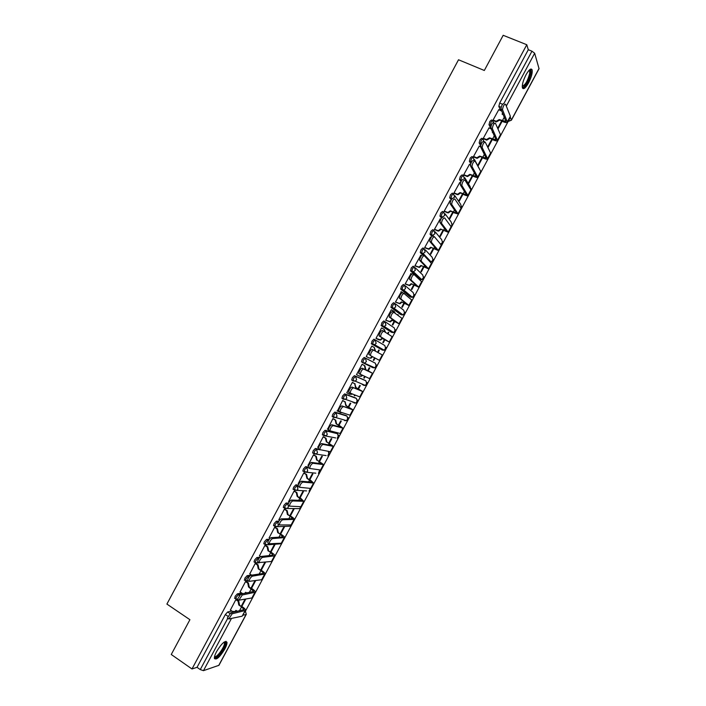 <?xml version="1.0" encoding="UTF-8"?>
<svg xmlns="http://www.w3.org/2000/svg" width="706" height="706" viewBox="0 0 706 706"><rect width="100%" height="100%" fill="white"/><g stroke="black" fill="none" stroke-linecap="round" stroke-linejoin="round"><path stroke-width="1.06" d="M241.681 593.04L237.375 593.843L235.089 596.367L234.921 598.485M251.521 575.046L247.109 575.69L244.85 578.17L244.682 580.332M259.896 557.21L256.852 557.537L254.61 559.973L254.019 561.905L254.442 562.179M269.304 539.199L266.586 539.375L264.371 541.776L263.77 543.744L264.22 544.026M278.87 521.16L276.337 521.204L274.14 523.561L273.531 525.573L273.999 525.864M288.542 503.104L286.08 503.034L283.909 505.346L283.291 507.402L283.786 507.702M298.311 485.048L295.832 484.854L293.687 487.122L293.052 489.223L293.581 489.532M308.204 467.01L305.583 466.675L303.465 468.899L302.821 471.034L303.386 471.37M318.953 449.14L315.344 448.478L313.243 450.657L312.59 452.846L313.879 453.755M336.471 433.069L325.104 430.281L323.021 432.416L322.368 434.649L323.666 435.567M345.887 415.446L334.865 412.075L332.808 414.175L332.147 416.452L333.47 417.37M355.312 397.822L344.634 393.869L342.604 395.925L341.925 398.246L343.266 399.172M364.737 380.19L354.403 375.654L352.391 377.666L351.703 380.04L353.071 380.966M364.181 357.43L362.196 359.398L361.49 361.825L362.893 362.76L363.413 360.06L365.399 358.092L375.345 363.184L364.181 357.43L365.399 358.092L366.37 361.622L364.878 362.91L362.893 362.76M375.186 339.851L373.959 339.198L371.991 341.13L371.444 343.875L372.671 344.528L373.218 341.775L375.186 339.851L376.157 343.372L374.595 344.696L372.671 344.528L382.378 350.07L384.24 350.229L385.758 348.958L384.805 345.543L375.371 339.965M384.92 321.583L383.737 320.965L381.796 322.845L381.231 325.642L382.458 326.287L383.031 323.489L384.964 321.609L385.953 325.122L384.302 326.463L382.458 326.287L391.848 332.429L393.63 332.597L395.228 331.299L394.275 327.902L385.414 321.918M394.672 303.315L393.516 302.724L391.601 304.568L391.009 307.401L392.245 308.037L392.836 305.204L394.751 303.359L395.748 306.854L394.01 308.231L392.245 308.037L401.317 314.779L403.029 314.964L404.706 313.64L403.744 310.252L395.439 303.88M404.432 285.047L403.302 284.483L401.414 286.274L400.796 289.16L402.032 289.787L402.649 286.901L404.547 285.109L405.544 288.586L403.717 289.99L402.032 289.787L410.786 297.129L412.419 297.323L414.184 295.973L413.213 292.602L405.429 285.868M414.201 266.78L413.098 266.224L411.227 267.98L410.583 270.91L411.827 271.528L412.472 268.598L414.343 266.842L415.349 270.31L413.425 271.739L411.827 271.528L420.255 279.47L421.8 279.673L423.671 278.296L422.691 274.934L415.384 267.856M423.971 248.494L422.894 247.974L421.041 249.677L420.273 252.43L421.623 253.26L422.294 250.295L424.138 248.583L425.153 252.033L423.123 253.48L421.623 253.26L423.856 255.616M433.74 230.209L432.69 229.706L430.863 231.374L430.078 234.18L431.428 234.992L432.116 231.974L433.943 230.306L434.967 233.748L432.822 235.222L431.428 234.992L432.31 236.025M443.518 211.915L442.485 211.429L440.685 213.053L439.97 216.115L441.232 216.716L441.947 213.653L443.747 212.029L444.78 215.454L442.512 216.945L441.232 216.716L441.894 217.58M453.296 193.62L452.29 193.153L450.507 194.732L449.704 197.671L451.037 198.43L451.778 195.324L453.552 193.744L454.593 197.15L452.202 198.66M463.074 175.317L462.095 174.876L460.338 176.412L459.518 179.403L460.85 180.145L461.609 176.985L463.365 175.45L464.416 178.847M472.861 157.014L471.908 156.582L470.17 158.073L469.393 161.277L470.664 161.842L471.449 158.647L473.179 157.156L474.238 160.536M482.648 138.703L481.721 138.288L480.009 139.735L479.153 142.859L480.477 143.547L481.289 140.3L482.992 138.853L484.06 142.215M492.444 120.382L491.535 119.985L489.849 121.397L489.02 124.68L490.299 125.236L491.129 121.944L492.814 120.541L493.891 123.894M528.573 82.867C531.371 77.307 532.562 73 532.147 69.947C531.124 67.873 529.059 69.506 525.97 74.845C523.172 80.431 521.981 84.738 522.387 87.747C523.437 89.83 525.493 88.197 528.573 82.867M224.808 649.052C226.397 646.025 227.12 643.766 226.979 642.283C225.214 640.157 221.746 643.245 216.583 651.559C214.995 654.586 214.271 656.836 214.403 658.319C216.23 660.41 219.69 657.321 224.808 649.052M245.485 611.052L510.376 117.337M246.262 614.379L218.931 665.317L203.469 670.656L200.266 669.579L197.036 667.329L225.338 614.555L227.641 611.987L231.868 611.043M171.258 654.497L191.988 668.97L526.782 44.725L503.184 35.3L484.325 70.476L458.521 59.772L166.898 604.071L189.914 619.7L171.258 654.497M197.036 667.329L191.988 668.97M500.528 110.436L498.833 106.377L501.11 107.338M526.782 44.725L528.291 49.72L531.962 51.194L534.663 53.25L539.049 68.694L511.435 120.152M498.771 109.686L493.07 120.064L493.432 120.682M488.993 127.918L483.292 138.297L483.672 138.879M479.233 146.142L473.523 156.511L473.911 157.067M481.977 157.562L478.077 164.842L478.412 165.451L482.516 157.8M469.464 164.366L463.745 174.726L464.16 175.256M472.199 175.785L468.528 182.633L468.881 183.207L472.729 176.032M459.703 182.58L453.984 192.941L454.408 193.435M462.43 194.009L458.988 200.416L459.359 200.963L462.959 194.256M449.951 200.786L444.215 211.147L444.656 211.606M452.652 212.224L449.457 218.189L449.837 218.71L453.181 212.471M440.209 218.992L434.455 229.344L434.914 229.777M442.883 230.438L439.917 235.963L440.323 236.448L443.412 230.685M430.466 237.198L424.703 247.532L425.171 247.938M433.122 248.644L430.386 253.728L430.801 254.186L433.643 248.9M420.741 255.395L414.943 265.712L415.437 266.091M423.353 266.842L420.864 271.492L421.297 271.916L423.874 267.097M411.024 273.593L405.191 283.891L405.703 284.236M413.592 285.03L411.333 289.248L411.783 289.636L414.113 285.295M401.335 291.799L395.448 302.071L395.969 302.38M403.841 303.218L401.811 306.995L402.279 307.357L404.361 303.483M397.981 315.37L397.743 314.585M398.263 314.85L397.513 315.017M391.698 310.031L391.327 309.757L385.705 320.233L386.244 320.515M394.089 321.398L392.298 324.734L392.783 325.069L394.601 321.671M388 333.973L388.759 332.561L388.247 332.288M388.759 332.561L388.274 332.244L387.515 333.656M376.519 338.651L375.963 338.395L381.584 327.919L383.923 329.225L385.141 332.138M384.338 339.577L382.784 342.472L383.279 342.772L384.849 339.842M378.028 352.568L379.263 350.264L378.751 349.991M379.263 350.264L378.76 349.973L377.516 352.285M372.344 346.425L371.833 346.09L366.229 356.548L366.767 356.83L366.229 356.539M372.371 346.372L371.841 346.072M373.271 360.201L373.783 360.475L373.271 360.201L374.568 357.783M368.232 370.826L369.767 367.958L369.247 367.702L367.72 370.544M362.619 364.552L362.107 364.225L356.486 374.701L357.051 374.948L356.512 374.657M364.578 376.404L363.758 377.931L364.296 378.169L363.784 377.886M358.489 388.988L360.281 385.652L359.742 385.432L357.977 388.706M352.903 382.67L352.373 382.378L346.761 392.845L347.211 393.013M354.597 395.016L354.253 395.651L354.8 395.854L354.297 395.572M348.746 407.141L350.785 403.338L350.229 403.144L348.243 406.859M343.187 400.779L342.639 400.514L337.371 411.077M339.012 425.294L341.307 421.023L340.733 420.855L338.509 425.003M333.479 418.887L332.914 418.649L327.575 429.177M329.278 443.43L331.82 438.691L331.229 438.567L328.775 443.139M323.772 436.979L323.189 436.776L317.824 447.277M319.553 461.574L322.342 456.367L321.742 456.261L319.05 461.274M314.064 455.079L313.473 454.902L308.072 465.378M309.819 479.701L312.864 474.026L312.246 473.955L309.325 479.4M304.365 473.161L303.756 473.011L298.347 483.478M300.103 497.827L303.395 491.685L302.759 491.65L299.6 497.527M294.667 491.244L294.04 491.12L288.613 501.578M290.378 515.945L293.925 509.335L293.272 509.326L289.884 515.645M284.977 509.317L284.333 509.229L278.896 519.669M280.661 534.054L284.456 526.985L283.786 527.003L280.167 533.754M275.278 527.382L274.625 527.329L269.189 537.751M270.945 552.163L274.996 544.626L274.307 544.679L270.46 551.854M265.597 545.447L264.918 545.42L259.473 555.834M255.907 563.503L255.219 563.503L249.774 573.916M246.226 581.55L245.52 581.585L240.075 591.981M236.545 599.518L235.83 599.659L230.377 610.055M323.074 435.055L322.598 434.949M382.378 350.07L371.444 343.875M390.692 331.82L381.231 325.642M400.178 314.196L391.009 307.401M409.674 296.564L400.796 289.16M419.17 278.923L410.583 270.91M422.453 254.831L420.379 252.651M431.878 236.378L430.175 234.392M441.488 218.092L439.97 216.115M451.187 199.877L449.775 197.848M460.939 181.733L459.58 179.562M470.752 163.677L469.393 161.277M481.289 147.051L479.206 142.983M490.891 128.739L489.02 124.68M241.823 606.445L245.706 599.217M251.53 588.363L255.634 580.711M261.238 570.263L265.535 562.258M354.8 395.854L355.144 395.228M364.296 378.169L365.108 376.642M373.783 360.475L375.08 358.048M487.961 147.642L492.303 139.559M497.977 128.977L502.09 121.317M501.551 121.088L497.677 128.307M352.823 402.305L353.353 402.129M362.275 384.691L362.946 384.417M371.735 367.067L372.512 366.696M381.328 349.47L382.07 348.985M390.912 331.82L391.618 331.273M400.47 314.152L401.149 313.561M410.018 296.476L410.68 295.858M419.549 278.799L420.194 278.155M429.292 260.938L429.707 260.452M528.291 49.72L499.689 103.041L498.833 106.377M491.764 139.32L487.643 147.007M264.829 562.347L260.752 569.954M254.919 580.826L251.045 588.045M244.964 599.368L241.337 606.127M507.508 122.2L510.367 116.243L505.549 104.179C504.04 104.417 503.034 106.244 502.513 109.659L500.942 108.989C501.454 105.573 502.46 103.747 503.978 103.508M503.307 114.716L502.125 114.204L502.54 112.854M502.796 113.481L502.593 114.407M493.088 120.038L496.15 121.273L499.239 119.588L502.531 121.503C505.187 122.597 506.82 122.87 507.446 122.314L502.548 109.774M499.504 120.205L496.424 121.882L493.326 120.638M500.978 109.103L505.92 121.494L499.239 119.588M501.825 111.133L498.665 109.642M497.651 140.565L500.492 134.643L495.383 123.135C493.865 123.418 492.85 125.236 492.338 128.589L490.767 127.91C491.27 124.547 492.285 122.738 493.812 122.465M492.991 132.754L492.329 132.463L492.594 131.907M483.31 138.261L486.505 139.541L489.443 137.846L492.744 139.753C495.383 140.865 497.006 141.174 497.598 140.671L492.382 128.73M489.726 138.429L486.787 140.123L483.557 138.826M490.82 128.042L496.071 139.85L489.443 137.846M488.887 127.865L491.2 128.871M487.802 158.921L490.626 153.034L485.216 142.091C483.681 142.409 482.666 144.209 482.163 147.51L480.601 146.822C481.095 143.521 482.119 141.712 483.654 141.403M473.541 156.485L476.859 157.791L479.656 156.097L482.957 157.994C485.587 159.132 487.184 159.468 487.749 159.026L482.216 147.678M479.948 156.653L477.159 158.347L473.797 157.014M480.654 146.989L486.222 158.206L479.656 156.097M479.109 146.089L480.583 146.742M529.376 69.991L529.924 69.965L530.533 73.503C529.65 79.813 523.455 89.574 522.255 86.538M522.272 86.044C525.14 85.294 527.603 81.155 529.641 73.636L529.677 71.121L529.023 70.353M522.608 88.276C526.235 86.061 529.076 80.89 531.15 72.762L530.903 69.011M224.349 641.939L225.258 642.522C226.758 645.946 215.639 660.984 214.509 656.986L214.483 656.898M214.589 656.412C216.283 658.654 225.214 646.378 224.402 642.963L223.943 642.222M214.5 658.698C217.598 659.342 227.032 645.566 226.114 641.78L225.973 641.286M480.407 172.705L480.76 171.417L475.05 161.039C473.505 161.392 472.49 163.183 471.987 166.431L470.434 165.733C470.928 162.486 471.943 160.686 473.497 160.341M463.771 174.7L467.213 176.032L469.869 174.347L473.17 176.226C475.791 177.382 477.371 177.762 477.909 177.365L472.058 166.616M470.178 174.867L467.531 176.553L464.027 175.194M470.505 165.919L476.382 176.544L469.869 174.347M469.34 164.304L470.452 164.807M468.113 195.624L470.902 189.799L464.892 179.977C463.339 180.365 462.315 182.157 461.821 185.351L460.268 184.637C460.753 181.442 461.777 179.651 463.339 179.262M454.002 192.906L457.567 194.265L460.083 192.579L463.392 194.459C466.004 195.633 467.566 196.047 468.069 195.703L461.9 185.554M460.409 193.082L457.894 194.759L454.267 193.373M460.347 184.848L466.542 194.891L460.083 192.579M459.571 182.519L460.488 182.933M458.273 213.971L461.044 208.173L454.735 198.907C453.173 199.33 452.14 201.122 451.655 204.255L450.11 203.54C450.587 200.398 451.619 198.615 453.19 198.192M444.242 211.103L447.913 212.48L450.304 210.812L453.614 212.682L458.229 214.042L451.743 204.484M450.64 211.279L448.257 212.947L444.506 211.535M450.199 203.769L456.703 213.221L450.304 210.812M449.81 200.725L450.604 201.086M448.434 232.3L451.302 226.961L444.586 217.836C443.006 218.295 441.974 220.078 441.488 223.167L439.944 222.434C440.429 219.337 441.462 217.563 443.05 217.104M434.481 229.3L438.258 230.685L440.526 229.035L448.398 232.362L441.594 223.414M440.879 229.476L438.62 231.127L434.746 229.697M440.059 222.681L446.872 231.542L440.526 229.035M440.05 218.922L440.791 219.266M438.602 250.63L441.471 245.282L434.437 236.748C432.849 237.251 431.807 239.025 431.331 242.061L429.795 241.32C430.272 238.284 431.304 236.51 432.902 236.016M424.721 247.488L428.604 248.883L430.757 247.259L438.567 250.683L431.445 242.326M431.119 247.674L428.974 249.297L424.986 247.841M429.91 241.584L437.049 249.862L430.757 247.259M430.289 237.11L431.039 237.472M428.771 268.951L431.64 263.594L424.288 255.66C422.691 256.207 421.65 257.964 421.173 260.955L419.638 260.205C420.114 257.213 421.155 255.448 422.762 254.919L424.103 255.572M414.969 265.668L418.94 267.08L420.979 265.474L428.745 268.995L421.305 261.238M421.367 265.853L419.32 267.459L415.216 265.977M419.779 260.488L427.218 268.183L420.979 265.474M420.538 255.298L421.376 255.713M418.94 287.271L421.817 281.906L414.148 274.572C412.533 275.146 411.492 276.902 411.016 279.85L409.489 279.082C409.965 276.143 411.007 274.387 412.631 273.813L413.998 274.493M405.218 283.847L409.268 285.259L411.219 283.68L418.923 287.307L411.157 280.141M411.616 284.033L409.674 285.612L405.429 284.103M409.639 279.382L417.396 286.486L411.219 283.68M410.786 273.478L411.836 273.999M409.118 305.583L411.995 300.209L404.008 293.467C402.385 294.084 401.335 295.84 400.867 298.726L399.349 297.958C399.817 295.064 400.867 293.308 402.499 292.699L403.894 293.414M404.07 293.343L404.829 294.146M395.475 302.018L399.605 303.43L401.449 301.886L409.101 305.61L401.026 299.044M401.864 302.212L400.02 303.756L395.616 302.203M399.508 298.267L407.583 304.789L401.449 301.886M404.423 293.811L401.034 291.649M399.296 323.886L402.182 318.512L393.877 312.361C392.245 313.014 391.186 314.761 390.718 317.612L389.209 316.826C389.677 313.976 390.727 312.228 392.368 311.584L393.798 312.317M394.204 311.417L395.413 313.482M385.732 320.18L389.933 321.601L391.689 320.074L399.287 323.904L390.895 317.929M392.121 320.374L390.365 321.901L385.714 320.242M389.385 317.153L397.76 323.083L391.689 320.074M394.989 313.173L393.674 311.046L391.292 309.819M382.378 338.536L380.702 340.027L378.813 339.86L375.98 338.359L380.252 339.762L381.937 338.262L389.474 342.189L392.368 336.797L383.746 331.246C382.096 331.935 381.037 333.682 380.569 336.48L379.069 335.685C379.528 332.888 380.587 331.14 382.246 330.461L383.702 331.229M384.293 329.464L385.582 332.42M379.254 336.021L387.947 341.377L381.937 338.262M389.474 342.189L380.763 336.815M373.615 350.132C371.965 350.856 370.897 352.594 370.429 355.347L368.929 354.544C369.397 351.791 370.456 350.052 372.124 349.329L382.299 354.933L379.404 360.334L370.632 355.692M375.124 350.961L374.18 347.396L371.806 346.134M374.277 347.449L375.574 351.217M372.609 356.742L371.038 358.154L369.079 358.004L370.579 357.916L372.15 356.504M366.255 356.495L368.62 357.765M382.299 354.933L379.404 360.334M360.475 374.542L358.798 373.403C359.257 370.685 360.325 368.947 362.001 368.188L368.656 371.056L372.477 373.253L363.493 369C361.825 369.767 360.757 371.497 360.289 374.215L369.856 378.751L372.75 373.368M365.302 369.264L364.428 365.567L364.905 365.787L365.77 369.494M362.09 364.27L364.905 365.787M362.505 375.468L361.375 376.272L359.354 376.139M356.521 374.639L358.877 375.927L360.898 376.06L362.037 375.257M362.072 364.287L364.428 365.567M353.371 387.868C351.694 388.671 350.617 390.4 350.158 393.074L360.06 397.019L362.937 391.654L351.888 387.047L361.428 390.815L355.559 387.444L354.694 383.72L356.045 387.638L362.946 391.636M350.317 393.392L348.667 392.245C349.126 389.58 350.202 387.841 351.888 387.047M355.559 387.444L356.045 387.638M352.373 382.378L355.18 383.923M352.215 394.125L349.717 394.31M346.796 392.774L349.135 394.08L351.729 393.939M352.347 382.431L354.694 383.72M343.257 406.727C341.563 407.565 340.486 409.295 340.018 411.925L350.255 415.287L353.132 409.93L341.775 405.897L351.623 409.083L345.808 405.606L344.952 401.873L346.311 405.774L353.15 409.904M340.168 412.225L338.545 411.095C339.004 408.456 340.08 406.727 341.775 405.897M345.808 405.606L346.311 405.774M342.834 400.584L345.455 402.049M341.483 412.657L340.133 412.498M337.062 410.91L340.972 412.507M342.613 400.567L344.952 401.873M330.02 431.057L328.414 429.928C328.881 427.342 329.958 425.612 331.67 424.738L341.572 427.351L336.065 423.768L339.427 425.524L343.01 428.171L333.144 425.586C331.441 426.45 330.355 428.189 329.896 430.775L340.46 433.546L343.328 428.198M336.065 423.768L335.218 420.026L335.738 420.167L336.585 423.909M333.206 418.729L335.738 420.167M327.346 429.036L328.405 429.645M332.888 418.702L335.218 420.026M319.871 449.881L318.3 448.76C318.759 446.21 319.844 444.48 321.565 443.58L332.032 445.601L326.86 442.035L333.559 446.413L323.03 444.427C321.318 445.336 320.233 447.066 319.765 449.616L330.664 451.796L333.532 446.457M326.331 441.921L325.492 438.161L326.022 438.276L326.86 442.035M323.551 436.855L326.022 438.276M317.621 447.163L318.45 447.639M323.163 436.82L325.492 438.161M308.487 467.963L308.178 467.593C308.637 465.077 309.731 463.348 311.461 462.412L322.245 463.851L317.135 460.153L323.763 464.663L312.926 463.268C311.205 464.213 310.11 465.942 309.643 468.457L320.877 470.046L323.736 464.716M316.597 460.074L315.758 456.297L316.306 456.385L317.135 460.153M313.879 454.964L316.306 456.385M307.904 465.28L308.628 465.704M313.446 454.946L315.758 456.297M298.391 486.778L298.064 486.416C298.523 483.937 299.626 482.207 301.365 481.236L312.158 482.18L306.863 478.218L310.234 479.948L313.579 483.028L302.821 482.11C301.091 483.089 299.988 484.81 299.529 487.29L310.684 488.42L313.949 482.966M306.863 478.218L306.033 474.423L306.598 474.485L307.419 478.271M304.207 473.064L306.598 474.485M298.188 483.389L298.885 483.804M303.73 473.055L306.033 474.423M288.295 505.602L287.96 505.231C288.419 502.787 289.522 501.066 291.269 500.051L302.353 500.448L297.129 496.353L300.509 498.074L303.774 501.304L292.725 500.933C290.978 501.948 289.875 503.678 289.407 506.114L300.88 506.696L304.154 501.207M297.129 496.353L296.317 492.55L296.891 492.585L297.703 496.38M294.526 491.155L296.891 492.585M288.48 501.489L289.213 501.94M294.023 491.164L296.317 492.55M278.208 524.408L277.846 524.046C278.305 521.637 279.417 519.907 281.182 518.866L292.558 518.707L290.201 516.201L287.404 514.48L290.793 516.192C293.202 517.71 294.411 518.769 294.411 519.369L282.629 519.757C280.873 520.807 279.761 522.537 279.294 524.937L291.084 524.955L294.367 519.448M287.404 514.48L286.601 510.667L287.192 510.667L287.995 514.48M284.845 509.238L287.192 510.667M278.773 519.59L279.602 520.101M284.315 509.264L286.601 510.667M268.121 543.214L267.75 542.852C268.201 540.478 269.321 538.749 271.095 537.663L282.771 536.957L280.467 534.345L277.679 532.606L281.067 534.31C283.477 535.845 284.668 536.939 284.633 537.593L272.534 538.572C270.769 539.658 269.648 541.387 269.189 543.761L281.279 543.223L284.589 537.681M277.679 532.606L276.884 528.776L277.484 528.759L278.288 532.58M275.163 527.311L277.484 528.759M269.065 537.681L270.071 538.307M274.608 527.364L276.884 528.776M258.043 562.002L257.646 561.649C258.105 559.311 259.226 557.581 261.017 556.46L272.975 555.207L270.742 552.48L267.962 550.724L271.351 552.419C273.751 553.981 274.916 555.11 274.863 555.816L262.447 557.378C260.664 558.499 259.543 560.229 259.084 562.567L271.492 561.473L274.81 555.904M267.962 550.724L267.168 546.885L267.795 546.832L268.58 550.671M265.482 545.376L267.795 546.832M259.367 555.772L260.664 556.593M264.9 545.447L267.168 546.885M247.965 580.791L247.55 580.447C248.009 578.143 249.139 576.414 250.93 575.258L263.188 573.448L263.567 573.21L261.008 570.616L258.246 568.842L261.644 570.527C264.026 572.098 265.174 573.263 265.094 574.022L252.36 576.175C250.568 577.34 249.439 579.07 248.98 581.373L261.697 579.723L265.032 574.128M258.246 568.842L257.461 564.985L258.096 564.906L258.881 568.754M255.801 563.432L258.096 564.906M249.668 573.846L251.68 575.143M255.113 574.64L255.916 574.516M255.201 563.529L257.461 564.985M237.887 599.579L237.454 599.244L240.861 594.037L253.798 591.416L248.538 586.942L251.936 588.619C254.31 590.216 255.44 591.416 255.325 592.228L242.282 594.973L238.875 600.179L251.91 597.964L255.263 592.343M248.538 586.942L247.753 583.077L248.406 582.971L249.183 586.827M246.129 581.488L248.406 582.971M246.094 592.563L245.538 593.164M239.978 591.919L242.811 593.675M244.885 593.287L245.67 592.281L246.685 592.943M245.503 581.612L247.753 583.077M227.817 618.359L227.367 618.024L230.783 612.817L244.038 609.613L241.567 606.86L238.822 605.042L242.229 606.71C244.594 608.325 245.706 609.569 245.556 610.425L232.203 613.761L228.779 618.977L242.132 616.197L245.494 610.549M238.822 605.042L238.054 601.159L238.725 601.027L239.493 604.901M236.457 599.535L238.725 601.027M236.386 610.664L234.604 611.705M230.288 609.993L232.521 611.475L235.027 611.484L235.963 610.381L237.384 611.325M235.813 599.685L238.054 601.159M236.078 599.253L236.254 597.135L238.54 594.602L240.393 594.258M237.375 593.843L239.272 595.352M245.847 581.091L246.015 578.929L248.274 576.449L249.606 576.246M247.109 575.69L248.944 577.084M255.616 562.929L255.184 562.656L255.784 560.723L258.017 558.287L259.111 558.164M256.852 557.537L258.652 558.861M265.394 544.767L264.944 544.485L265.553 542.517L267.768 540.116L268.739 540.055M266.586 539.375L268.386 540.672M275.181 526.597L274.713 526.305L275.322 524.293L277.511 521.937L278.446 521.919M276.337 521.204L278.173 522.537M284.968 508.426L284.474 508.126L285.1 506.07L287.263 503.757L288.242 503.784M286.08 503.034L288.022 504.481M306.625 490.908L294.517 490.238L294.879 487.837L297.023 485.569L298.135 485.657M295.832 484.854L297.023 485.569L297.932 489.205L296.847 490.299L293.052 489.223M315.829 473.179L304.277 472.04L304.657 469.605L306.783 467.381L308.178 467.557M305.583 466.675L306.783 467.381L307.701 470.999L306.563 472.12L302.821 471.034M326.163 455.599L314.038 453.843L314.444 451.363L316.544 449.175L319.809 449.775M315.344 448.478L316.544 449.175L317.471 452.784L316.288 453.932L312.59 452.846M335.694 437.941L323.807 435.637L324.23 433.113L326.304 430.969L337.644 433.749M325.104 430.281L326.304 430.969L327.24 434.569L326.004 435.734L322.368 434.649M345.216 420.282L344.554 420.582L346.637 420.688L335.721 417.537L333.567 417.431L334.017 414.863L336.074 412.763L347.07 416.116M334.865 412.075L336.074 412.763L337.018 416.337L335.721 417.537L332.147 416.452M354.73 402.614L354.006 402.958L356.045 403.082L345.446 399.34L343.345 399.217L343.813 396.595L345.843 394.539L356.495 398.484M344.634 393.869L345.843 394.539L346.796 398.105L345.446 399.34L341.925 398.246M364.234 384.964L363.458 385.335L365.443 385.467L355.162 381.125L353.115 380.993L353.618 378.328L355.621 376.316L365.92 380.834M354.403 375.654L355.621 376.316L356.583 379.872L355.162 381.125L351.703 380.04M227.641 611.987L229.838 613.443M218.701 665.511L246.085 614.485L242.988 615.217M231.277 618.809L203.469 670.656M510.262 117.055L511.418 119.949L539.075 68.403M534.663 53.25L506.317 106.094M336.356 433.007L337.521 433.678L338.439 437.155L337.239 438.285L338.633 435.064M345.799 415.402L346.973 416.063L347.899 419.523L346.637 420.688L348.12 417.555M355.25 397.787L356.424 398.44L357.36 401.89L356.045 403.082L357.607 400.028M364.702 380.172L365.885 380.816L366.82 384.258L365.443 385.467L367.094 382.484M373.739 367.305L372.918 367.702L363.06 362.84M390.647 331.802L391.892 332.447M400.117 314.161L401.387 314.814M409.577 296.511L410.892 297.173M419.055 278.861L420.397 279.532M425.312 249.845L432.169 257.266L433.157 260.62L431.19 262.014L433.466 259.376M435.205 231.833L441.647 239.599L442.644 242.935L440.835 244.311L442.953 241.743M445.071 213.803L451.134 221.922L452.131 225.24L451.046 226.344M451.593 199.233L451.037 198.43L452.025 198.66M454.911 195.765L460.621 204.237L461.627 207.546L461.089 208.244M461.345 180.939L460.85 180.145L461.698 180.357M464.733 177.7L470.108 186.552L471.008 190.038M471.149 162.707L470.664 161.842L471.476 162.053M474.538 159.618L480.848 171.602M480.989 144.545L480.477 143.547L481.315 143.75M484.325 141.518L484.572 142.03M490.299 125.236L491.217 125.439M430.298 261.997L431.19 262.014L423.123 253.48L420.273 252.43M372.918 367.702L374.842 367.852L376.289 366.608L375.345 363.184M329.137 452.564L327.831 455.882L328.987 454.779L328.396 451.505M319.641 470.046L318.432 473.479L319.536 472.393L319.633 470.037M310.464 488.402L309.025 491.058L310.084 490.008L310.393 488.402M297.367 508.611L299.626 508.647L300.933 506.696M284.765 508.417L287.121 508.479L288.172 507.411L288.463 505.54M288.11 526.288L290.219 526.217L291.331 524.92M275.013 526.597L277.405 526.65L278.729 524.584M278.835 543.947L281.509 543.179M265.262 544.776L267.689 544.811L268.792 543.505M269.93 561.658L271.078 561.526M255.519 562.938L257.972 562.973L258.687 562.32M245.776 581.1L248.247 581.126L244.267 580.067M236.042 599.262L237.798 599.588M499.689 103.041L502.548 104.25M503.943 103.438L531.962 51.194M245.326 610.858L246.288 614.326L245.3 610.911M225.338 614.555L227.861 616.241M200.266 669.579L227.729 618.368M508.205 120.894L508.417 121.397L511.418 120.196L508.002 121.273M504.305 117.108L502.275 120.894M495.559 121.105L495.833 121.714M499.142 119.764L499.407 120.382M510.367 116.243L507.455 121.67M494.341 135.676L492.47 139.17M485.781 139.347L486.063 139.929M489.355 138.023L489.629 138.605M500.492 134.643L497.58 140.07M484.378 154.243L482.666 157.438M475.994 157.579L476.294 158.135M479.559 156.273L479.851 156.829M490.626 153.034L487.714 158.453M474.423 172.802L472.87 175.706M466.216 175.812L466.534 176.332M469.772 174.514L470.081 175.044M480.76 171.417L477.856 176.844M464.477 191.352L463.074 193.965M456.447 194.035L456.773 194.529M459.994 192.756L460.312 193.25M470.902 189.799L467.99 195.218M454.523 209.894L453.278 212.215M446.669 212.25L447.013 212.718M450.207 210.988L450.552 211.456M461.044 208.173L458.141 213.591M444.577 228.435L443.492 230.456M436.899 230.456L437.261 230.897M440.429 229.212L440.791 229.653M451.187 226.538L448.284 231.956M434.64 246.968L433.713 248.697M441.338 244.903L438.435 250.312M424.703 265.491L423.927 266.93M431.49 263.259L428.586 268.668M414.766 284.015L414.148 285.153M421.65 281.606L418.746 287.015M404.829 302.521L404.379 303.377M411.801 299.944L408.906 305.354M394.901 321.027L394.601 321.592M401.97 318.282L399.066 323.692M378.363 339.595L378.813 339.86M381.84 338.439L382.281 338.712M392.13 336.612L389.235 342.013M375.151 350.917L375.601 351.164M372.088 356.627L372.547 356.865M362.001 368.188L363.493 369M365.399 369.097L365.867 369.317M372.477 373.253L369.573 378.654M355.647 387.267L356.133 387.462M358.427 389.024L358.145 389.544M362.646 391.565L359.751 396.966M345.905 405.429L346.408 405.597M348.667 407.212L348.235 408.024M352.832 409.868L349.929 415.269M331.67 424.738L333.144 425.586M336.162 423.591L336.674 423.732M338.915 425.391L338.324 426.495M343.01 428.171L340.115 433.563M321.565 443.58L323.03 444.427M326.419 441.753L326.949 441.859M329.172 443.562L328.422 444.956M333.197 446.466L330.302 451.858M311.461 462.412L312.926 463.268M316.685 459.897L317.232 459.977M319.421 461.733L318.521 463.418M323.383 464.751L320.489 470.143M301.365 481.236L302.821 482.11M306.951 478.041L307.516 478.094M309.678 479.895L308.619 481.871M313.579 483.028L310.684 488.42M291.269 500.051L292.725 500.933M297.226 496.177L297.8 496.203M299.935 498.048L298.726 500.316M303.774 501.304L300.88 506.696M281.182 518.866L282.629 519.757M287.501 514.312L288.092 514.303M290.201 516.201L288.833 518.76M293.97 519.572L291.084 524.955M271.095 537.663L272.534 538.572M277.776 532.43L278.385 532.403M280.467 534.345L278.941 537.195M284.174 537.84L281.279 543.223M261.017 556.46L262.447 557.378M268.059 550.548L268.677 550.495M270.742 552.48L269.057 555.622M274.378 556.09L271.492 561.473M250.93 575.258L252.36 576.175M258.343 568.665L258.978 568.577M261.008 570.616L259.173 574.04M264.582 574.34L261.697 579.723M240.861 594.037L242.282 594.973M248.627 586.774L249.28 586.66M251.292 588.733L249.297 592.458M254.795 592.59L251.91 597.964M230.783 612.817L232.203 613.761M238.919 604.874L239.581 604.733M241.567 606.86L239.422 610.866M245.008 610.822L242.132 616.197M226.096 641.692L226.979 642.283M488.984 124.583L491.102 125.765M499.407 137.299L499.813 136.54M479.153 142.859L481.289 143.812M469.34 161.136L471.476 162.045M459.518 179.403L461.715 180.339M449.704 197.671L452.043 198.642M439.891 215.93L442.574 217.033M430.078 234.18L432.822 235.222L434.049 236.669M410.468 270.672L413.425 271.739L421.8 279.673L423.979 276.999M400.664 288.913L403.717 289.99L412.419 297.323L414.501 294.605M390.868 307.145L394.01 308.231L403.029 314.964L405.015 312.211M381.072 325.378L384.302 326.463L393.63 332.597L395.536 329.799M371.285 343.601L374.595 344.696L384.24 350.229L386.05 347.37M361.49 361.825L374.842 367.852L376.572 364.94M283.291 507.402L287.121 508.479L299.626 508.647L301.056 506.687M273.531 525.573L277.405 526.65L290.219 526.217L291.507 524.796M263.77 543.744L267.689 544.811L280.82 543.788L282.082 542.349M254.019 561.905L255.184 562.656L259.181 562.823M234.516 598.22L237.631 599.553M489.902 155.011L490.308 154.252M480.874 171.734L480.927 171.126M470.911 190.399L471.432 188.793M461.15 208.376L461.936 206.452M451.108 226.432L452.449 224.102M272.251 560.679L272.657 559.92M262.817 578.258L263.232 577.49M253.392 595.82L253.807 595.052M498.807 106.297L501.128 107.277M502.513 109.659L500.942 108.989M496.15 121.273L496.424 121.882M492.338 128.589L490.767 127.91M486.505 139.541L486.787 140.123M482.163 147.51L480.601 146.822M476.859 157.791L477.159 158.347M528.697 70.715L529.677 71.121M529.076 70.362L529.924 69.965M223.652 642.451L224.402 642.963M224.049 642.283L224.932 642.063M471.987 166.431L470.434 165.733M467.213 176.032L467.531 176.553M480.812 171.955L477.953 177.277M461.821 185.351L460.268 184.637M457.567 194.265L457.894 194.759M451.655 204.255L450.11 203.54M447.913 212.48L448.257 212.947M441.488 223.167L439.944 222.434M438.258 230.685L438.62 231.127M431.331 242.061L429.795 241.32M421.173 260.955L419.638 260.205M411.016 279.85L409.489 279.082M400.867 298.726L399.349 297.958M390.718 317.612L389.209 316.826M380.569 336.48L379.069 335.685M380.252 339.762L380.702 340.027M370.429 355.347L368.929 354.544M370.579 357.916L371.038 358.154M360.289 374.215L358.798 373.403M360.898 376.06L361.375 376.272M350.158 393.074L348.667 392.245M351.217 394.204L351.712 394.389M340.018 411.925L338.545 411.095M329.896 430.775L328.414 429.928M319.765 449.616L318.3 448.76M309.643 468.457L308.178 467.593M299.529 487.29L298.064 486.416M289.407 506.114L287.96 505.231M279.294 524.937L277.846 524.046M269.189 543.761L267.75 542.852M259.084 562.567L257.646 561.649M248.98 581.373L247.55 580.447M238.875 600.179L237.454 599.244M228.779 618.977L227.367 618.024M235.027 611.484L235.698 611.334"/></g></svg>
